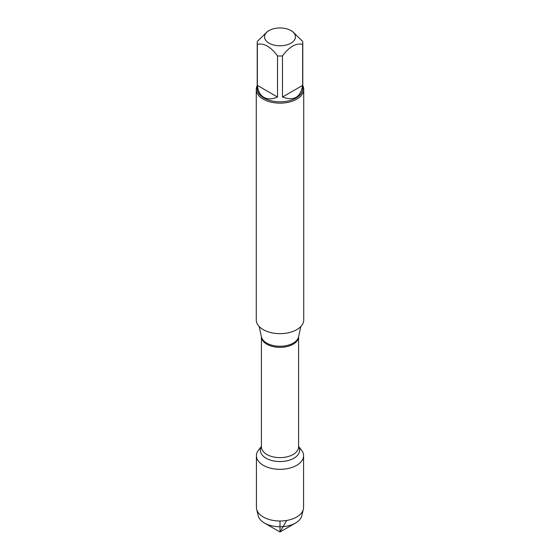 <?xml version="1.0" encoding="UTF-8"?>
<svg xmlns="http://www.w3.org/2000/svg" width="560" height="560" viewBox="0 0 560 560"><rect width="100%" height="100%" fill="white"/><g stroke="black" fill="none" stroke-linecap="round" stroke-linejoin="round"><path stroke-width="0.84" d="M256.27 89.446L256.27 319.942A23.73 13.699 0 0 0 263.221 329.63A23.73 13.699 0 0 0 289.079 332.605A23.73 13.699 0 0 0 303.73 319.942L303.73 89.446A23.73 13.699 180 0 1 289.079 102.102A23.73 13.699 180 0 1 263.221 99.134A23.73 13.699 180 0 1 256.27 89.446A23.73 13.699 180 0 1 257.215 85.61M298.592 446.376L301.518 450.156A23.576 13.608 180 0 1 280 469.322A23.576 13.608 180 0 1 258.482 450.156L261.408 446.376M302.785 85.61A23.73 13.699 180 0 1 303.73 89.446M269.073 43.176A15.456 8.925 0 0 0 290.927 43.176A15.456 8.925 0 0 0 290.927 30.562A15.456 8.925 0 0 0 281.687 28A15.456 8.925 0 0 0 269.073 30.562A15.456 8.925 0 0 0 269.073 43.176M282.485 97.034C293.881 101.255 300.608 97.377 302.645 85.393L282.485 97.034L282.485 55.93C289.212 46.788 295.932 42.903 302.645 44.289A22.785 13.153 0 0 0 302.785 42.854A22.785 13.153 0 0 0 302.645 41.419L292.565 31.507L290.927 30.562M302.645 85.393L302.645 44.289M269.073 30.562L267.435 31.507L257.355 41.419A22.785 13.153 0 0 0 257.215 42.854A22.785 13.153 0 0 0 257.355 44.289C264.075 42.91 270.802 46.788 277.515 55.93A22.785 13.153 0 0 0 282.485 55.93M257.355 85.393C257.992 91.126 260.169 95.109 263.893 97.356C267.694 99.456 272.237 99.344 277.515 97.034L257.355 85.393L257.355 44.289M277.515 97.034L277.515 55.93M302.785 42.854L302.785 88.669A22.785 13.153 180 0 1 288.722 100.821A22.785 13.153 180 0 1 263.893 97.972A22.785 13.153 180 0 1 257.215 88.669L257.215 42.854M299.25 447.853A23.576 13.608 180 0 1 303.576 455.714A23.576 13.608 180 0 1 289.023 468.286A23.576 13.608 180 0 1 263.333 465.332A23.576 13.608 180 0 1 256.424 455.714A23.576 13.608 180 0 1 260.75 447.853M303.576 455.714L303.576 507.402A23.576 13.608 180 0 1 303.345 509.292A23.576 13.608 180 0 1 287.483 520.31A23.576 13.608 180 0 1 263.333 517.027A23.576 13.608 180 0 1 256.655 509.292A23.576 13.608 180 0 1 256.424 507.402L256.424 455.714M256.655 509.292L258.237 515.816A21.973 12.691 0 0 0 264.46 523.026A21.973 12.691 0 0 0 295.54 523.026A21.973 12.691 0 0 0 301.763 515.816L303.345 509.292M280 532L264.46 523.026L280 532L295.54 523.026M280 521.017L280 532L286.664 520.457M259.189 326.529L261.429 336.819A18.718 10.808 0 0 0 266.763 343.119A18.718 10.808 0 0 0 286.069 345.695A18.718 10.808 0 0 0 298.571 336.819L300.811 326.529M298.592 336.721A18.592 10.738 180 0 1 280 347.354A18.592 10.738 180 0 1 261.408 336.721M261.408 336.714L261.408 446.908A18.592 10.738 0 0 0 280 457.639A18.592 10.738 0 0 0 298.592 446.908L298.592 336.714M298.592 446.481A19.677 11.361 180 0 1 280 461.552A19.677 11.361 180 0 1 261.408 446.481"/></g></svg>
